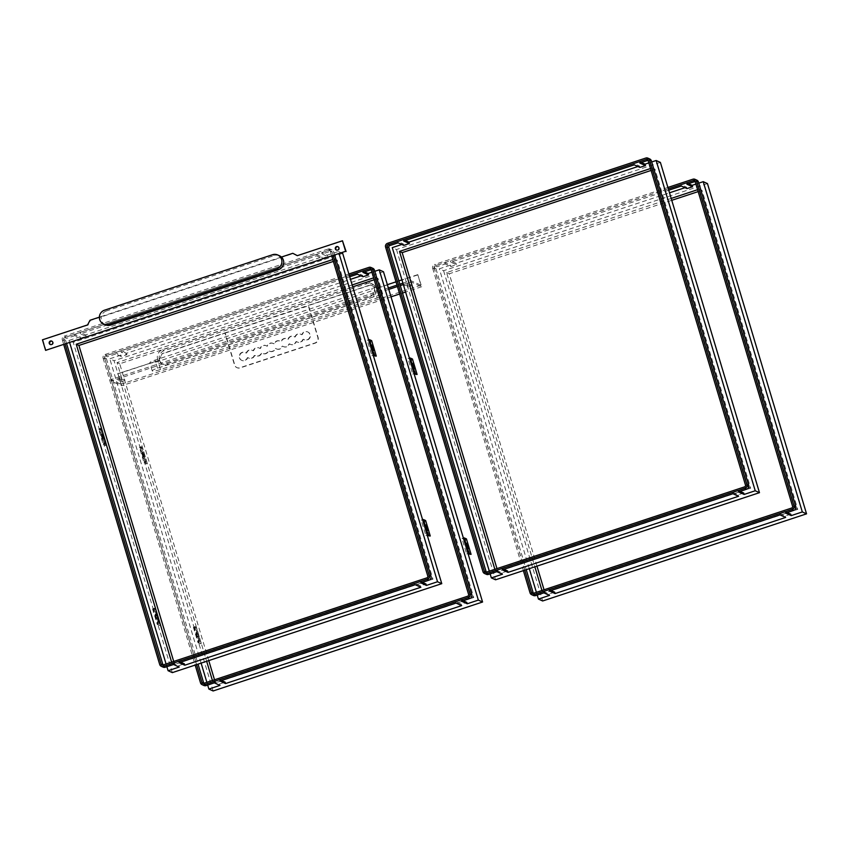 <?xml version="1.0" encoding="UTF-8"?>
<svg xmlns="http://www.w3.org/2000/svg" width="849" height="849" viewBox="0 0 849 849"><rect width="100%" height="100%" fill="white"/><g stroke="black" fill="none" stroke-linecap="round" stroke-linejoin="round"><path stroke-width="0.64" stroke-dasharray="4.25 3.18" d="M105.372 324.806A7.429 7.227 114.2 0 1 101.349 316.507L99.365 317.165M42.45 339.812L88.063 325.125L90.482 320.466L293.255 253.511M281.433 257.045L101.349 316.507A7.429 7.227 -65.8 0 1 106.316 310.999L104.512 310.193M297.309 255.666L342.922 240.978M279.523 255.772A7.429 7.227 -65.8 0 0 274.365 255.517L106.316 310.999M42.917 340.024L46.079 350.563M51.969 341.224A1.857 1.804 114.2 0 1 53.094 343.739A1.857 1.804 114.2 0 1 50.462 344.567M338.072 246.762A1.857 1.804 114.2 0 1 339.207 249.277A1.857 1.804 114.2 0 1 336.565 250.115M410.736 280.594L411.16 282.006L421.677 286.729L417.782 274.641L420.945 285.19L410.736 280.594L402.925 283.173M399.868 284.192L396.992 285.137M388.364 287.991L110.741 379.641L111.166 381.052L121.672 385.775L118.096 373.836L159.06 360.305L117.778 373.687L120.94 384.236L110.741 379.641M411.16 282.006L403.349 284.585M400.293 285.593L397.417 286.538M388.778 289.392L111.166 381.052M117.831 378.771L121.343 377.667L117.831 378.771M118.255 380.172L121.768 379.068L118.255 380.172M407.085 285.72L410.598 284.617L407.085 285.72M407.499 287.132L411.022 286.017L407.499 287.132M120.972 380.182L124.485 379.079L120.972 380.182M121.396 381.594L124.909 380.479L121.396 381.594M403.944 284.309L407.456 283.205L403.944 284.309M404.368 285.72L407.881 284.606L404.368 285.72M377.158 297.988A7.057 1.082 163.3 0 0 382.421 295.293A7.057 1.082 163.3 0 0 374.176 296.651L157.511 368.179A7.057 1.082 163.3 0 0 152.247 370.875A7.057 1.082 163.3 0 0 160.493 369.527L377.158 297.988L374.727 289.912L158.063 361.441A7.057 1.082 -16.7 0 1 149.817 362.799A7.057 1.082 -16.7 0 1 155.08 360.103L371.745 288.564A7.057 1.082 -16.7 0 1 380.002 287.206A7.057 1.082 -16.7 0 1 374.727 289.912M387.367 284.68L376.807 288.172L375.852 287.673A7.429 7.227 114.2 0 1 371.278 297.723L168.495 364.667A7.429 7.227 114.2 0 1 159.262 359.18L158.752 360.167M370.472 284.861L375.852 287.673A7.429 7.227 -65.8 0 0 367.055 283.672L164.282 350.616A7.429 7.227 -65.8 0 0 159.262 359.18L162.138 353.64L370.472 284.861L377.126 288.31L418.09 274.789M369.474 296.906A7.429 7.227 -65.8 0 0 370.408 283.11A7.429 7.227 -65.8 0 0 365.25 282.855L162.477 349.799A7.429 7.227 -65.8 0 0 161.543 363.605A7.429 7.227 -65.8 0 0 166.691 363.86L369.474 296.906L371.278 297.723M417.782 274.641L401.938 279.873M398.881 280.881L396.005 281.836M159.06 360.305L162.138 353.64M420.945 285.19L120.94 384.236M391.018 296.853L230.005 350.011L224.953 333.148L162.446 353.778M370.78 284.999L308.283 305.629L317.813 337.393A4.457 4.33 114.2 0 1 314.915 342.985L239.906 367.744A4.457 4.33 114.2 0 1 234.483 364.911L230.005 350.011L121.672 385.775M274.174 343.58L273.622 343.76A4.266 4.149 -65.8 0 0 267.233 345.872L266.682 346.052A4.266 4.149 -65.8 0 0 260.293 348.164L259.73 348.345A4.266 4.149 -65.8 0 0 253.342 350.457L252.79 350.637A4.266 4.149 -65.8 0 0 246.401 352.749L245.849 352.929A4.266 4.149 -65.8 0 0 239.588 354.702A4.266 4.149 -65.8 0 0 241.625 360.305A4.266 4.149 -65.8 0 0 247.303 357.779L247.855 357.599A4.266 4.149 -65.8 0 0 254.244 355.487L254.796 355.307A4.266 4.149 -65.8 0 0 261.184 353.195L261.747 353.014A4.266 4.149 -65.8 0 0 268.135 350.902L268.687 350.722A4.266 4.149 -65.8 0 0 275.076 348.61L275.628 348.43A4.266 4.149 -65.8 0 0 282.027 346.318L282.579 346.137A4.266 4.149 -65.8 0 0 288.968 344.025L289.52 343.845A4.266 4.149 -65.8 0 0 295.908 341.733L296.471 341.553A4.266 4.149 -65.8 0 0 302.86 339.441L303.411 339.25A4.266 4.149 -65.8 0 0 309.662 337.478A4.266 4.149 -65.8 0 0 307.625 331.885A4.266 4.149 -65.8 0 0 301.957 334.41L301.406 334.591A4.266 4.149 -65.8 0 0 295.017 336.703L294.454 336.883A4.266 4.149 -65.8 0 0 288.066 338.995L287.514 339.176A4.266 4.149 -65.8 0 0 281.125 341.287L280.563 341.468A4.266 4.149 -65.8 0 0 274.174 343.58L273.94 343.898A4.266 4.149 -65.8 0 0 267.552 346.01L266.989 346.19A4.266 4.149 -65.8 0 0 260.601 348.302L260.049 348.483A4.266 4.149 -65.8 0 0 253.66 350.595L253.108 350.775A4.266 4.149 -65.8 0 0 246.719 352.887L246.157 353.078A4.266 4.149 -65.8 0 0 239.906 354.85A4.266 4.149 -65.8 0 0 241.944 360.443A4.266 4.149 -65.8 0 0 247.611 357.917L248.173 357.737A4.266 4.149 -65.8 0 0 254.562 355.625L255.114 355.444A4.266 4.149 -65.8 0 0 261.503 353.333L262.054 353.152A4.266 4.149 -65.8 0 0 268.443 351.04L269.006 350.86A4.266 4.149 -65.8 0 0 275.394 348.748L275.946 348.568A4.266 4.149 -65.8 0 0 282.335 346.456L282.887 346.275A4.266 4.149 -65.8 0 0 289.276 344.163L289.838 343.983A4.266 4.149 -65.8 0 0 296.227 341.871L296.779 341.691A4.266 4.149 -65.8 0 0 303.167 339.579L303.73 339.398A4.266 4.149 -65.8 0 0 309.981 337.615A4.266 4.149 -65.8 0 0 307.943 332.023A4.266 4.149 -65.8 0 0 302.265 334.548L301.713 334.729A4.266 4.149 -65.8 0 0 295.325 336.841L294.773 337.021A4.266 4.149 -65.8 0 0 288.384 339.133L287.822 339.313A4.266 4.149 -65.8 0 0 281.433 341.425L280.881 341.606A4.266 4.149 -65.8 0 0 274.492 343.718M224.953 333.148L308.601 305.778L318.131 337.541A4.457 4.33 114.2 0 1 315.223 343.134L240.225 367.893A4.457 4.33 114.2 0 1 234.791 365.049L225.261 333.286M421.677 286.729L405.589 292.045M402.532 293.054L399.656 293.998M104.395 444.239L105.202 443.783L100.564 428.321L99.758 428.777L104.395 444.239L106.507 445.184L101.869 429.732L100.829 430.072L105.467 445.534L103.27 444.547L98.633 429.085L99.174 428.787L103.811 444.239L103.27 444.547M375.258 356.463L370.62 341.001L368.508 340.046L367.224 340.29L371.862 355.742L373.348 355.604M368.508 340.046L373.146 355.508M429.233 536.345L424.596 520.893L422.473 519.938L421.2 520.172L425.837 535.634L427.312 535.486M422.473 519.938L427.111 535.401M99.758 428.777L101.869 429.732M103.09 436.046L102.113 434.115L102.305 435.696L103.907 439.75L103.09 436.046L102.05 436.397L101.073 434.455L102.867 440.09L102.05 436.397M371.055 346.965L370.864 345.384L371.841 347.326L372.658 351.019L371.055 346.965L372.095 346.625M425.02 526.858L424.84 525.276L425.805 527.208L426.633 530.912L425.02 526.858L426.071 526.518M153.722 608.669L155.845 609.614L160.482 625.076L158.36 624.121L159.166 623.675L154.529 608.213L153.722 608.669L158.36 624.121M157.054 615.939L156.089 613.997L156.28 615.589L157.882 619.632L157.054 615.939L156.014 616.289L155.038 614.347L156.842 619.982L156.014 616.289M152.597 608.977L153.138 608.669L157.776 624.132L157.245 624.429L152.597 608.977L154.805 609.964L159.442 625.416L157.245 624.429M425.636 520.543L424.596 520.893M371.66 340.651L370.62 341.001M425.837 535.634L427.227 535.178M422.59 519.715L421.2 520.172M371.862 355.742L373.252 355.285M98.633 429.085L100.829 430.072M368.615 339.823L367.224 340.29M100.564 428.321L99.174 428.787L73.237 342.349L69.002 340.449L80.114 336.777L74.468 334.241L66.126 336.989A2.971 2.887 -65.8 0 0 64.195 340.714L161.597 665.361A2.971 2.887 -65.8 0 0 163.157 667.155M159.442 625.416L160.482 625.076M155.845 609.614L154.805 609.964M172.326 672.62L157.776 624.132L159.166 623.675M154.529 608.213L153.138 608.669L103.811 444.239L105.202 443.783M105.467 445.534L106.507 445.184M342.688 253.395L73.237 342.349M64.195 340.714L62.317 339.865A2.971 2.887 114.2 0 1 64.248 336.14L66.126 336.989M62.317 339.865L63.771 344.726M427.769 576.015L429.647 576.864L332.256 252.217L330.367 251.368A1.486 1.443 -65.8 0 0 328.563 250.423L330.441 251.272L322.111 254.021L327.756 256.568L322.206 258.393L316.55 255.857L80.443 333.806L86.089 336.353L80.538 338.189L74.882 335.642L74.468 334.241M74.882 335.642L66.551 338.39L64.673 337.552L328.563 250.423M64.673 337.552A1.486 1.443 -65.8 0 0 63.707 339.409L65.585 340.258A1.486 1.443 114.2 0 1 66.551 338.39M65.585 340.258L66.636 343.781M162.912 665L164.791 665.849A1.486 1.443 114.2 0 1 163.008 664.969M164.791 665.849L173.122 663.101L178.778 665.637L184.329 663.801M173.546 664.502L173.122 663.101M334.697 255.273L333.636 251.76A2.971 2.887 -65.8 0 0 330.017 249.861L321.686 252.62L327.332 255.156L338.443 251.484L339.144 253.809M333.211 255.772L331.757 250.911L333.636 251.76M420.775 582.881L420.351 581.48L428.681 578.721L426.803 577.882M429.647 576.864A1.486 1.443 114.2 0 1 428.681 578.721M330.441 251.272A1.486 1.443 114.2 0 1 332.256 252.217M322.111 254.021L321.686 252.62M330.017 249.861L328.139 249.022A2.971 2.887 114.2 0 1 331.757 250.911M328.139 249.022L64.248 336.14M341.723 252.96L338.443 251.484M316.136 254.456L80.018 332.405L85.664 334.941L321.782 256.992L316.136 254.456L316.55 255.857M65.161 344.269L63.707 339.409M422.335 582.372L420.351 581.48M180.667 662.156L178.683 661.265L414.79 583.316L420.446 585.852L425.996 584.016M330.367 251.368L331.821 256.228M80.443 333.806L80.018 332.405M86.089 336.353L85.664 334.941M327.756 256.568L327.332 255.156M179.203 667.049L178.778 665.637M415.214 584.717L414.79 583.316M179.107 662.666L178.683 661.265M420.871 587.253L420.446 585.852M80.538 338.189L80.114 336.777M322.206 258.393L321.782 256.992M166.882 666.709L166.064 663.96M69.703 342.763L69.002 340.449M171.615 662.124L171.954 663.26L430.294 577.967L334.58 258.945L332.819 259.529M334.58 258.945L337.244 260.144L432.958 579.167L174.629 664.459L173.716 661.435M430.294 577.967L432.958 579.167M171.954 663.26L174.629 664.459M333.381 261.418L337.244 260.144M145.19 462.588L145.996 462.132L141.358 446.68L140.552 447.126L145.19 462.588L147.312 463.543L142.674 448.081L141.634 448.421L146.272 463.883L144.075 462.896L139.438 447.434L139.968 447.136L144.617 462.599L144.075 462.896M416.063 374.812L411.425 359.35L409.303 358.395L408.029 358.639L412.667 374.091L414.153 373.953M409.303 358.395L413.941 373.857M470.028 554.705L465.39 539.242L461.994 538.521L466.632 553.983L468.117 553.835M463.278 538.287L467.916 553.75M140.552 447.126L142.674 448.081M143.895 454.406L142.919 452.464L143.11 454.045L144.712 458.099L143.895 454.406L142.855 454.746L141.879 452.804L143.672 458.439L142.855 454.746M411.861 365.325L411.669 363.733L412.646 365.675L413.463 369.368L411.861 365.325L412.901 364.974M465.825 545.207L465.634 543.625L466.61 545.567L467.438 549.261L465.825 545.207L466.865 544.867M194.527 627.018L196.639 627.973L201.287 643.425L199.165 642.481L199.971 642.024L195.334 626.562L194.527 627.018L199.165 642.481M197.859 634.288L196.883 632.356L197.074 633.938L198.687 637.981L197.859 634.288L196.819 634.638L195.843 632.696L197.647 638.331L196.819 634.638M193.402 627.326L193.943 627.029L198.581 642.481L198.04 642.789L193.402 627.326L195.599 628.313L200.237 643.775L198.04 642.789M466.441 538.892L465.39 539.242M412.465 359.01L411.425 359.35M466.632 553.983L468.022 553.527M463.384 538.064L461.994 538.521M412.667 374.091L414.057 373.634M139.438 447.434L141.634 448.421M409.42 358.182L408.029 358.639M141.358 446.68L139.968 447.136L114.042 360.708L109.808 358.798L120.919 355.126L115.262 352.59L106.932 355.338A2.971 2.887 -65.8 0 0 105 359.063L202.402 683.71A2.971 2.887 -65.8 0 0 203.962 685.504M200.237 643.775L201.287 643.425M196.639 627.973L195.599 628.313M213.131 690.969L198.581 642.481L199.971 642.024M195.334 626.562L193.943 627.029L144.617 462.599L145.996 462.132M146.272 463.883L147.312 463.543M383.483 271.744L114.042 360.708M105 359.063L103.111 358.225A2.971 2.887 114.2 0 1 105.053 354.489L106.932 355.338M103.111 358.225L195.174 665.075M349.692 276.742L121.248 352.165L126.894 354.702L121.343 356.538L115.687 353.991L115.262 352.59M115.687 353.991L107.356 356.75L105.467 355.901L349.289 275.405M105.467 355.901A1.486 1.443 -65.8 0 0 104.501 357.758L106.39 358.607A1.486 1.443 114.2 0 1 107.356 356.75M106.39 358.607L198.05 664.13M203.718 683.349L205.596 684.198A1.486 1.443 114.2 0 1 203.813 683.318M205.596 684.198L213.927 681.45L219.583 683.986L225.134 682.161M214.351 682.851L213.927 681.45M461.569 601.23L461.156 599.829L469.486 597.08L467.597 596.231M468.574 594.364L470.452 595.213A1.486 1.443 114.2 0 1 469.486 597.08M470.452 595.213L373.051 270.566L371.172 269.717M371.119 269.568L371.246 269.621A1.486 1.443 114.2 0 1 373.051 270.566M362.916 272.37L362.491 270.969L364.465 271.86M372.881 268.316A2.971 2.887 -65.8 0 0 370.822 268.22L362.491 270.969M348.865 273.994L105.053 354.489M371.936 272.253L374.802 271.309M361.027 275.861L362.587 275.341L356.93 272.805L120.823 350.754L126.469 353.301L350.467 279.342M196.565 664.618L104.501 357.758M463.13 600.721L461.156 599.829M221.462 680.505L219.488 679.614L455.595 601.665L461.251 604.201L466.801 602.365M121.248 352.165L120.823 350.754M357.355 274.206L356.93 272.805M126.894 354.702L126.469 353.301M219.997 685.398L219.583 683.986M456.019 603.066L455.595 601.665M219.912 681.025L219.488 679.614M461.665 605.613L461.251 604.201M121.343 356.538L120.919 355.126M363.001 276.753L362.587 275.341M207.687 685.058L206.869 682.309M201.107 663.122L109.808 358.798M212.42 680.484L212.759 681.609L471.089 596.316L375.385 277.294L373.624 277.878M352.155 284.967L117.045 362.587L206.657 661.286M375.385 277.294L378.049 278.493L473.763 597.516L215.423 682.808L214.521 679.784M471.089 596.316L473.763 597.516M212.759 681.609L215.423 682.808M208.758 660.586L119.72 363.786L352.728 286.856M117.045 362.587L119.72 363.786M374.186 279.767L378.049 278.493M740.031 491.38L738.046 490.489L738.471 491.889M738.046 490.489L746.388 487.74L744.499 486.891M745.464 485.023L747.353 485.872A1.486 1.443 114.2 0 1 746.388 487.74M747.353 485.872L649.952 161.225L648.074 160.387M648.01 160.228L648.137 160.281A1.486 1.443 114.2 0 1 649.952 161.225M649.782 158.975A2.971 2.887 -65.8 0 0 647.723 158.88L639.382 161.628L639.806 163.029M639.382 161.628L641.366 162.52M648.827 162.912L651.703 161.968M660.384 162.403L396.494 249.532L392.259 247.621M401.81 244.47L403.371 243.96L397.725 241.413L389.383 244.162A2.971 2.887 -65.8 0 0 387.452 247.897L484.853 572.534A2.971 2.887 -65.8 0 0 486.413 574.327M637.917 166.521L639.477 166.001L633.832 163.464L403.275 239.577L405.26 240.469M397.725 241.413L398.139 242.825M486.169 572.184L488.048 573.033A1.486 1.443 114.2 0 1 486.265 572.152M488.048 573.033L496.378 570.273L496.803 571.685M503.924 569.329L501.939 568.437L732.496 492.324L738.142 494.861L743.703 493.025M496.378 570.273L502.035 572.82L507.585 570.984M732.496 492.324L732.92 493.725M501.939 568.437L502.364 569.849M738.142 494.861L738.566 496.272M502.035 572.82L502.459 574.221M403.275 239.577L403.7 240.989M633.832 163.464L634.256 164.865M403.371 243.96L403.795 245.361M639.477 166.001L639.902 167.412M490.138 573.882L489.321 571.144M494.871 569.308L495.211 570.432L747.99 486.976L652.276 167.953L650.514 168.537M396.494 249.532L495.583 579.793M495.211 570.432L497.875 571.632L496.973 568.607M652.276 167.953L654.95 169.153L750.654 488.175L497.875 571.632M747.99 486.976L750.654 488.175M651.087 170.437L654.95 169.153M787.108 512.552L785.134 511.66L785.548 513.072M785.134 511.66L793.465 508.912L791.576 508.063M792.552 506.206L794.431 507.044A1.486 1.443 114.2 0 1 793.465 508.912M794.431 507.044L697.029 182.408L695.151 181.559M695.087 181.399L695.225 181.453A1.486 1.443 114.2 0 1 697.029 182.408M696.859 180.158A2.971 2.887 -65.8 0 0 694.8 180.052L686.47 182.8L686.894 184.212M686.47 182.8L688.443 183.692M695.915 184.095L698.78 183.14M707.461 183.586L443.581 270.704L439.336 268.804L450.448 265.132L444.802 262.585L436.471 265.344A2.971 2.887 -65.8 0 0 434.529 269.069L531.93 593.716A2.971 2.887 -65.8 0 0 533.49 595.51M667.898 187.459L434.582 264.495L436.471 265.344M685.005 187.693L686.565 187.173L680.909 184.636L450.352 260.76L456.009 263.296L669.511 192.808M434.529 269.069L432.65 268.22A2.971 2.887 114.2 0 1 434.582 264.495M432.65 268.22L523.377 570.624M444.802 262.585L445.226 263.997L436.885 266.745L435.006 265.896L668.322 188.871M435.006 265.896A1.486 1.443 -65.8 0 0 434.041 267.764L435.919 268.613A1.486 1.443 114.2 0 1 436.885 266.745M435.919 268.613L526.242 569.668M533.246 593.355L535.135 594.204A1.486 1.443 114.2 0 1 533.342 593.324M535.135 594.204L543.466 591.445L543.88 592.857M551.001 590.511L549.016 589.62L779.573 513.496L785.229 516.043L790.78 514.207M543.466 591.445L549.112 593.992L554.673 592.156M668.725 190.208L450.777 262.161L456.422 264.697L450.872 266.533L445.226 263.997M524.767 570.167L434.041 267.764M779.573 513.496L779.998 514.908M549.016 589.62L549.441 591.021M785.229 516.043L785.643 517.444M549.112 593.992L549.536 595.393M450.352 260.76L450.777 262.161M680.909 184.636L681.333 186.037M456.009 263.296L456.422 264.697M450.448 265.132L450.872 266.533M686.565 187.173L686.979 188.584M537.226 595.053L536.398 592.315M529.298 568.66L439.336 268.804M541.949 590.48L542.288 591.604L795.067 508.158L699.364 189.136L697.591 189.709M671.188 198.433L446.585 272.582L534.859 566.824M443.581 270.704L542.66 600.975M542.288 591.604L544.962 592.814L544.05 589.79M536.961 566.134L449.248 273.781L671.761 200.322M446.585 272.582L449.248 273.781M699.364 189.136L702.027 190.335L797.742 509.358L544.962 592.814M795.067 508.158L797.742 509.358M698.165 191.609L702.027 190.335M274.365 255.517L272.561 254.711M374.176 296.651L371.745 288.564M157.511 368.179L155.08 360.103M160.493 369.527L158.063 361.441M367.055 283.672L365.25 282.855M168.495 364.667L166.691 363.86M164.282 350.616L162.477 349.799M156.651 618.39L157.691 618.051M425.657 528.969L426.697 528.619M155.866 618.04L156.906 617.701M102.676 438.498L103.727 438.158M371.692 349.077L372.732 348.737M101.891 438.148L102.941 437.808M155.229 615.928L156.28 615.589M101.264 436.046L102.305 435.696M159.708 664.512L161.597 665.361M197.456 636.739L198.496 636.4M466.462 547.318L467.502 546.979M196.671 636.389L197.711 636.05M143.481 456.858L144.521 456.507M412.487 367.426L413.537 367.086M142.696 456.497L143.736 456.157M196.034 634.288L197.074 633.938M142.07 454.395L143.11 454.045M200.513 682.861L202.402 683.71M370.822 268.22L368.944 267.371M647.723 158.88L645.834 158.031M387.505 243.323L389.383 244.162M387.452 247.897L385.573 247.048M482.964 571.695L484.853 572.534M694.8 180.052L692.922 179.203M530.052 592.867L531.93 593.716M121.768 379.068L121.343 377.667M118.213 380.14L117.788 378.728M411.022 286.017L410.598 284.617M407.456 287.089L407.042 285.678M124.909 380.479L124.485 379.079M121.354 381.551L120.929 380.14M407.881 284.606L407.456 283.205M404.326 285.678L403.901 284.266M382.421 295.293L380.002 287.206M152.247 370.875L149.817 362.799M372.212 283.927L370.408 283.11M163.348 364.412L161.543 363.605M426.633 530.912L427.673 530.561M156.842 619.982L157.882 619.632M424.84 525.276L425.88 524.926M372.658 351.019L373.709 350.669M102.867 440.09L103.907 439.75M370.864 345.384L371.904 345.044M155.038 614.347L156.089 613.997M101.073 434.455L102.113 434.115M332.086 249.967L330.197 249.118M329.592 250.476L331.471 251.325M161.883 664.947L163.761 665.796M467.438 549.261L468.478 548.91M197.647 638.331L198.687 637.981M465.634 543.625L466.685 543.275M413.463 369.368L414.503 369.028M143.672 458.439L144.712 458.099M411.669 363.733L412.71 363.393M195.843 632.696L196.883 632.356M141.879 452.804L142.919 452.464M370.387 268.825L372.276 269.674M202.678 683.307L204.567 684.145M485.14 572.13L487.018 572.979M647.288 159.485L649.177 160.334M532.217 593.302L534.095 594.151M694.365 180.657L696.254 181.506"/><path stroke-width="1.27" d="M99.365 317.165L90.005 320.253L87.585 324.912L42.45 339.812L45.613 350.35L345.617 251.304L342.455 240.766L297.309 255.666L292.788 253.299L281.433 257.045A7.429 7.227 114.2 0 1 278.589 269.579L110.529 325.061A7.429 7.227 114.2 0 1 105.372 324.806L103.567 323.989A7.429 7.227 -65.8 0 0 108.725 324.244L276.785 268.762A7.429 7.227 -65.8 0 0 277.719 254.965A7.429 7.227 -65.8 0 0 272.561 254.711L104.512 310.193A7.429 7.227 -65.8 0 0 103.567 323.989M335.355 248.906A1.857 1.804 114.2 0 1 337.849 246.635A1.857 1.804 114.2 0 1 338.73 249.065A1.857 1.804 114.2 0 1 335.355 248.906M49.242 343.367A1.857 1.804 114.2 0 1 51.736 341.096A1.857 1.804 114.2 0 1 52.627 343.527A1.857 1.804 114.2 0 1 49.242 343.367M292.788 253.299L297.352 255.655M345.617 251.304L45.613 350.35M281.433 257.045A7.429 7.227 -65.8 0 0 279.523 255.772L277.719 254.965M346.084 251.516L342.455 240.766M50.462 344.567A1.857 1.804 114.2 0 1 51.969 341.224M336.565 250.115A1.857 1.804 114.2 0 1 338.072 246.762M402.925 283.173L399.868 284.192M396.992 285.137L388.364 287.991M403.349 284.585L400.293 285.593M397.417 286.538L388.778 289.392M401.938 279.873L398.881 280.881M396.005 281.836L387.367 284.68M405.589 292.045L402.532 293.054M399.656 293.998L391.018 296.853M373.348 355.604L376.298 356.113L371.66 340.651L369.464 339.664L374.101 355.126L373.252 355.285L368.615 339.823L369.464 339.664M427.312 535.486L430.273 536.006L425.636 520.543L423.439 519.556L428.076 535.019L427.227 535.178L422.59 519.715L423.439 519.556M426.856 526.868L427.673 530.561L426.071 526.518L425.88 524.926L426.856 526.868L426.23 527.07M372.881 346.976L373.709 350.669L372.095 346.625L371.904 345.044L372.881 346.976L372.265 347.177M428.076 535.019L430.273 536.006M374.101 355.126L376.298 356.113M368.615 339.823L342.688 253.395L341.723 252.96M422.59 519.715L373.252 355.285M165.215 667.25L163.337 666.412A2.971 2.887 114.2 0 1 161.268 666.306L163.157 667.155A2.971 2.887 -65.8 0 0 165.215 667.25L173.546 664.502L179.203 667.049L168.091 670.71L172.326 672.62L441.767 583.666L427.227 535.178M63.771 344.726L159.708 664.512A2.971 2.887 114.2 0 0 161.268 666.306M66.636 343.781L162.987 664.905L161.098 664.056L65.161 344.269M441.767 583.666L437.532 581.756L426.421 585.428L420.775 582.881L429.106 580.132A2.971 2.887 -65.8 0 0 431.037 576.407L334.697 255.273M163.337 666.412L427.217 579.283L429.106 580.132M179.107 662.666L415.214 584.717L420.871 587.253L184.753 665.213L179.107 662.666M431.037 576.407L429.159 575.558A2.971 2.887 114.2 0 1 427.217 579.283M429.159 575.558L333.211 255.772M161.098 664.056A1.486 1.443 -65.8 0 0 162.912 665L426.803 577.882A1.486 1.443 -65.8 0 0 427.769 576.015L331.821 256.228M426.421 585.428L425.996 584.016L422.335 582.372M184.753 665.213L184.329 663.801L180.667 662.156M168.091 670.71L166.882 666.709M166.064 663.96L69.703 342.763M339.144 253.809L437.532 581.756M332.819 259.529L76.24 344.238L171.615 662.124M173.716 661.435L78.915 345.437L333.381 261.418M76.24 344.238L78.915 345.437M414.153 373.953L417.103 374.462L412.465 359.01L410.269 358.023L414.906 373.475L414.057 373.634L409.42 358.182L410.269 358.023M468.117 553.835L471.078 554.355L466.441 538.892L464.244 537.905L468.881 553.368L468.022 553.527L463.384 538.064L464.244 537.905M467.65 545.217L468.478 548.91L466.865 544.867L466.685 543.275L467.65 545.217L467.035 545.419M413.686 365.325L414.503 369.028L412.901 364.974L412.71 363.393L413.686 365.325L413.07 365.537M468.881 553.368L471.078 554.355M414.906 373.475L417.103 374.462M409.42 358.182L383.483 271.744L379.248 269.844L478.337 600.105L467.226 603.777L461.569 601.23L469.911 598.481A2.971 2.887 -65.8 0 0 471.842 594.756L374.441 270.109A2.971 2.887 -65.8 0 0 372.881 268.316L371.002 267.467A2.971 2.887 114.2 0 1 372.562 269.26L374.441 270.109M463.384 538.064L414.057 373.634M206.02 685.61L204.131 684.761A2.971 2.887 114.2 0 1 202.073 684.655L203.962 685.504A2.971 2.887 -65.8 0 0 206.02 685.61L214.351 682.851L219.997 685.398L208.886 689.07L213.131 690.969L482.572 602.015L468.022 553.527M195.174 665.075L200.513 682.861A2.971 2.887 114.2 0 0 202.073 684.655M198.05 664.13L203.781 683.254L201.903 682.405L196.565 664.618M482.572 602.015L478.337 600.105M204.131 684.761L468.022 597.632L469.911 598.481M219.912 681.025L456.019 603.066L461.665 605.613L225.558 683.562L219.912 681.025M471.842 594.756L469.964 593.907A2.971 2.887 114.2 0 1 468.022 597.632M469.964 593.907L372.562 269.26M371.151 269.653L362.916 272.37L368.562 274.917L363.001 276.753L357.355 274.206L349.692 276.742M348.865 273.994L368.944 267.371A2.971 2.887 114.2 0 1 371.002 267.467M364.465 271.86L368.137 273.505L371.936 272.253M374.802 271.309L379.248 269.844M350.467 279.342L361.027 275.861M201.903 682.405A1.486 1.443 -65.8 0 0 203.718 683.349L467.597 596.231A1.486 1.443 -65.8 0 0 468.574 594.364L371.172 269.717A1.486 1.443 -65.8 0 0 369.357 268.772L371.119 269.568M349.289 275.405L369.357 268.772M467.226 603.777L466.801 602.365L463.13 600.721M225.558 683.562L225.134 682.161L221.462 680.505M368.562 274.917L368.137 273.505M208.886 689.07L207.687 685.058M206.869 682.309L201.107 663.122M373.624 277.878L352.155 284.967M206.657 661.286L212.42 680.484M214.521 679.784L208.758 660.586M352.728 286.856L374.186 279.767M748.744 485.416L746.855 484.567A2.971 2.887 114.2 0 1 744.923 488.292L746.802 489.141A2.971 2.887 -65.8 0 0 748.744 485.416L651.342 160.769A2.971 2.887 -65.8 0 0 649.782 158.975L647.904 158.137A2.971 2.887 114.2 0 1 649.453 159.92L651.342 160.769M746.855 484.567L649.453 159.92M488.472 574.433L486.583 573.584A2.971 2.887 114.2 0 1 484.524 573.489L486.413 574.327A2.971 2.887 -65.8 0 0 488.472 574.433L496.803 571.685L502.459 574.221L491.348 577.893L495.583 579.793L759.473 492.675L755.228 490.764L744.117 494.436L738.471 491.889L746.802 489.141M648.042 160.312L639.806 163.029L645.463 165.576L639.902 167.412L634.256 164.865L403.7 240.989L409.345 243.525L403.795 245.361L398.139 242.825L389.808 245.573L387.929 244.724L646.259 159.432L648.01 160.228M484.524 573.489A2.971 2.887 114.2 0 1 482.964 571.695L385.573 247.048A2.971 2.887 114.2 0 1 387.505 243.323L645.834 158.031A2.971 2.887 114.2 0 1 647.904 158.137M641.366 162.52L645.038 164.165L648.827 162.912M651.703 161.968L656.15 160.503L755.228 490.764M759.473 492.675L660.384 162.403L656.15 160.503M489.321 571.144L392.259 247.621L401.81 244.47M405.26 240.469L408.921 242.124L637.917 166.521M387.929 244.724A1.486 1.443 -65.8 0 0 386.953 246.592L388.842 247.43A1.486 1.443 114.2 0 1 389.808 245.573M388.842 247.43L486.244 572.077L484.354 571.228A1.486 1.443 -65.8 0 0 486.169 572.184L744.499 486.891A1.486 1.443 -65.8 0 0 745.464 485.023L648.074 160.387A1.486 1.443 -65.8 0 0 646.259 159.432M486.583 573.584L744.923 488.292M502.364 569.849L732.92 493.725L738.566 496.272L508.01 572.385L502.364 569.849M744.117 494.436L743.703 493.025L740.031 491.38M508.01 572.385L507.585 570.984L503.924 569.329M484.354 571.228L386.953 246.592M645.038 164.165L645.463 165.576M408.921 242.124L409.345 243.525M491.348 577.893L490.138 573.882M650.514 168.537L399.497 251.41L494.871 569.308M496.973 568.607L402.171 252.609L651.087 170.437M399.497 251.41L402.171 252.609M795.821 506.588L793.932 505.739A2.971 2.887 114.2 0 1 792 509.474L793.889 510.313A2.971 2.887 -65.8 0 0 795.821 506.588L698.419 181.941A2.971 2.887 -65.8 0 0 696.859 180.158L694.981 179.309A2.971 2.887 114.2 0 1 696.541 181.102L698.419 181.941M793.932 505.739L696.541 181.102M535.549 595.605L533.671 594.756A2.971 2.887 114.2 0 1 531.612 594.661L533.49 595.51A2.971 2.887 -65.8 0 0 535.549 595.605L543.88 592.857L549.536 595.393L538.425 599.065L542.66 600.975L806.55 513.847L802.316 511.936L791.204 515.608L785.548 513.072L793.889 510.313M695.129 181.484L686.894 184.212L692.54 186.748L686.979 188.584L681.333 186.037L668.725 190.208M667.898 187.459L692.922 179.203A2.971 2.887 114.2 0 1 694.981 179.309M688.443 183.692L692.115 185.347L695.915 184.095M698.78 183.14L703.227 181.675L802.316 511.936M806.55 513.847L707.461 183.586L703.227 181.675M669.511 192.808L685.005 187.693M523.377 570.624L530.052 592.867A2.971 2.887 114.2 0 0 531.612 594.661M526.242 569.668L533.321 593.26L531.432 592.411A1.486 1.443 -65.8 0 0 533.246 593.355L791.576 508.063A1.486 1.443 -65.8 0 0 792.552 506.206L695.151 181.559A1.486 1.443 -65.8 0 0 693.336 180.614L695.087 181.399M533.671 594.756L792 509.474M549.441 591.021L779.998 514.908L785.643 517.444L555.087 593.568L549.441 591.021M791.204 515.608L790.78 514.207L787.108 512.552M555.087 593.568L554.673 592.156L551.001 590.511M668.322 188.871L693.336 180.614M531.432 592.411L524.767 570.167M692.115 185.347L692.54 186.748M538.425 599.065L537.226 595.053M536.398 592.315L529.298 568.66M534.859 566.824L541.949 590.48M697.591 189.709L671.188 198.433M544.05 589.79L536.961 566.134M671.761 200.322L698.165 191.609M110.529 325.061L108.725 324.244M278.589 269.579L276.785 268.762M426.877 529.171L427.482 528.98M372.913 349.289L373.518 349.088M467.682 547.531L468.287 547.329M413.718 367.638L414.312 367.437"/></g></svg>
